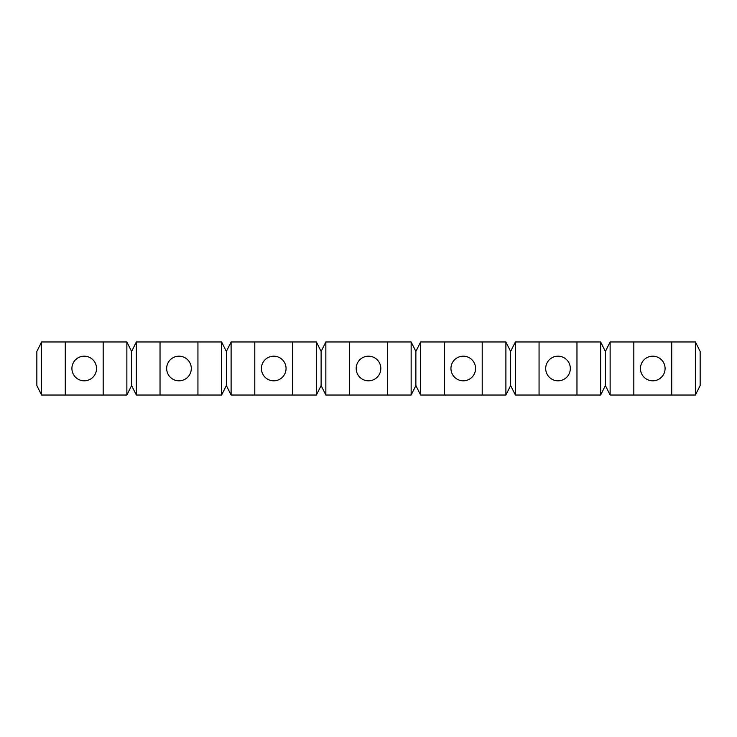 <?xml version="1.0" encoding="UTF-8"?>
<svg xmlns="http://www.w3.org/2000/svg" width="737" height="737" viewBox="0 0 737 737"><rect width="100%" height="100%" fill="white"/><g stroke="black" fill="none" stroke-linecap="round" stroke-linejoin="round"><path stroke-width="0.55" stroke-dasharray="3.69 2.76" d="M660.159 358.643A12.317 12.317 0 0 1 652.77 380.817A12.317 12.317 0 0 1 641.089 364.603A12.317 12.317 0 0 1 660.159 358.643M652.77 380.817A12.317 12.317 0 0 0 663.438 362.337A12.317 12.317 0 0 0 642.102 362.337A12.317 12.317 0 0 0 652.77 380.817M652.77 356.183A12.317 12.317 0 0 1 663.438 374.663A12.317 12.317 0 0 1 642.102 374.663A12.317 12.317 0 0 1 652.77 356.183M565.408 358.643A12.317 12.317 0 0 1 558.01 380.817A12.317 12.317 0 0 1 546.329 364.603A12.317 12.317 0 0 1 565.408 358.643M558.01 356.183A12.317 12.317 0 0 1 568.678 374.663A12.317 12.317 0 0 1 547.342 374.663A12.317 12.317 0 0 1 558.01 356.183M470.648 358.643A12.317 12.317 0 0 1 463.26 380.817A12.317 12.317 0 0 1 451.569 364.603A12.317 12.317 0 0 1 470.648 358.643M463.26 356.183A12.317 12.317 0 0 1 473.928 374.663A12.317 12.317 0 0 1 452.592 374.663A12.317 12.317 0 0 1 463.26 356.183M375.888 358.643A12.317 12.317 0 0 1 368.5 380.817A12.317 12.317 0 0 1 356.809 364.603A12.317 12.317 0 0 1 375.888 358.643M368.5 356.183A12.317 12.317 0 0 1 379.168 374.663A12.317 12.317 0 0 1 357.832 374.663A12.317 12.317 0 0 1 368.5 356.183M281.138 358.643A12.317 12.317 0 0 1 273.74 380.817A12.317 12.317 0 0 1 262.059 364.603A12.317 12.317 0 0 1 281.138 358.643M273.74 356.183A12.317 12.317 0 0 1 284.408 374.663A12.317 12.317 0 0 1 263.072 374.663A12.317 12.317 0 0 1 273.74 356.183M186.378 358.643A12.317 12.317 0 0 1 178.99 380.817A12.317 12.317 0 0 1 167.299 364.603A12.317 12.317 0 0 1 186.378 358.643M178.99 356.183A12.317 12.317 0 0 1 189.658 374.663A12.317 12.317 0 0 1 168.322 374.663A12.317 12.317 0 0 1 178.99 356.183M91.618 358.643A12.317 12.317 0 0 1 84.23 380.817A12.317 12.317 0 0 1 72.539 364.603A12.317 12.317 0 0 1 91.618 358.643M84.23 356.183A12.317 12.317 0 0 1 94.898 374.663A12.317 12.317 0 0 1 73.562 374.663A12.317 12.317 0 0 1 84.23 356.183M695.415 341.968L700.15 351.448L700.15 385.552L695.415 395.032L695.415 341.968L610.135 341.968L605.39 351.448L605.39 385.552L600.655 395.032L600.655 341.968L605.39 351.448M695.415 395.032L610.135 395.032L605.39 385.552M633.82 395.032L633.82 341.968M671.72 395.032L671.72 341.968M610.135 395.032L610.135 341.968M600.655 395.032L515.375 395.032L510.64 385.552L510.64 351.448L515.375 341.968L600.655 341.968M539.06 395.032L539.06 341.968M576.97 395.032L576.97 341.968M558.01 380.817A12.317 12.317 0 0 0 568.678 362.337A12.317 12.317 0 0 0 547.342 362.337A12.317 12.317 0 0 0 558.01 380.817M515.375 395.032L515.375 341.968M510.64 385.552L505.895 395.032L420.615 395.032L415.88 385.552L415.88 351.448L420.615 341.968L505.895 341.968L510.64 351.448M444.31 395.032L444.31 341.968M482.21 395.032L482.21 341.968M505.895 395.032L505.895 341.968M463.26 380.817A12.317 12.317 0 0 0 473.928 362.337A12.317 12.317 0 0 0 452.592 362.337A12.317 12.317 0 0 0 463.26 380.817M420.615 395.032L420.615 341.968M415.88 385.552L411.145 395.032L325.855 395.032L321.12 385.552L316.385 395.032L231.105 395.032L226.36 385.552L226.36 351.448L231.105 341.968L316.385 341.968L321.12 351.448L325.855 341.968L411.145 341.968L415.88 351.448M254.79 395.032L254.79 341.968M292.69 395.032L292.69 341.968M316.385 395.032L316.385 341.968M321.12 385.552L321.12 351.448M273.74 380.817A12.317 12.317 0 0 0 284.408 362.337A12.317 12.317 0 0 0 263.072 362.337A12.317 12.317 0 0 0 273.74 380.817M231.105 395.032L231.105 341.968M226.36 385.552L221.625 395.032L136.345 395.032L131.61 385.552L131.61 351.448L136.345 341.968L221.625 341.968L226.36 351.448M160.03 395.032L160.03 341.968M197.94 395.032L197.94 341.968M221.625 395.032L221.625 341.968M178.99 380.817A12.317 12.317 0 0 0 189.658 362.337A12.317 12.317 0 0 0 168.322 362.337A12.317 12.317 0 0 0 178.99 380.817M136.345 395.032L136.345 341.968M131.61 385.552L126.865 395.032L41.585 395.032L36.85 385.552L36.85 351.448L41.585 341.968L126.865 341.968L131.61 351.448M65.28 395.032L65.28 341.968M103.18 395.032L103.18 341.968M126.865 395.032L126.865 341.968M84.23 380.817A12.317 12.317 0 0 0 94.898 362.337A12.317 12.317 0 0 0 73.562 362.337A12.317 12.317 0 0 0 84.23 380.817M41.585 395.032L41.585 341.968M349.55 395.032L349.55 341.968M387.45 395.032L387.45 341.968M411.145 395.032L411.145 341.968M368.5 380.817A12.317 12.317 0 0 0 379.168 362.337A12.317 12.317 0 0 0 357.832 362.337A12.317 12.317 0 0 0 368.5 380.817M325.855 395.032L325.855 341.968"/><path stroke-width="1.11" d="M652.77 356.183A12.317 12.317 0 0 0 640.453 368.5A12.317 12.317 0 0 0 652.77 380.817A12.317 12.317 0 0 0 665.087 368.5A12.317 12.317 0 0 0 652.77 356.183M558.01 356.183A12.317 12.317 0 0 0 545.693 368.5A12.317 12.317 0 0 0 558.01 380.817A12.317 12.317 0 0 0 570.337 368.5A12.317 12.317 0 0 0 558.01 356.183M463.26 356.183A12.317 12.317 0 0 0 450.943 368.5A12.317 12.317 0 0 0 463.26 380.817A12.317 12.317 0 0 0 475.577 368.5A12.317 12.317 0 0 0 463.26 356.183M368.5 356.183A12.317 12.317 0 0 0 356.183 368.5A12.317 12.317 0 0 0 368.5 380.817A12.317 12.317 0 0 0 380.817 368.5A12.317 12.317 0 0 0 368.5 356.183M273.74 356.183A12.317 12.317 0 0 0 261.423 368.5A12.317 12.317 0 0 0 273.74 380.817A12.317 12.317 0 0 0 286.057 368.5A12.317 12.317 0 0 0 273.74 356.183M178.99 356.183A12.317 12.317 0 0 0 166.663 368.5A12.317 12.317 0 0 0 178.99 380.817A12.317 12.317 0 0 0 191.307 368.5A12.317 12.317 0 0 0 178.99 356.183M84.23 356.183A12.317 12.317 0 0 0 71.913 368.5A12.317 12.317 0 0 0 84.23 380.817A12.317 12.317 0 0 0 96.547 368.5A12.317 12.317 0 0 0 84.23 356.183M41.585 395.032L126.865 395.032L131.61 385.552L136.345 395.032L221.625 395.032L226.36 385.552L231.105 395.032L316.385 395.032L321.12 385.552L325.855 395.032L411.145 395.032L415.88 385.552L420.615 395.032L505.895 395.032L510.64 385.552L515.375 395.032L600.655 395.032L605.39 385.552L610.135 395.032L695.415 395.032L700.15 385.552L700.15 351.448L695.415 341.968L610.135 341.968L605.39 351.448L600.655 341.968L515.375 341.968L510.64 351.448L505.895 341.968L420.615 341.968L415.88 351.448L411.145 341.968L325.855 341.968L321.12 351.448L316.385 341.968L231.105 341.968L226.36 351.448L221.625 341.968L136.345 341.968L131.61 351.448L126.865 341.968L41.585 341.968L36.85 351.448L36.85 385.552L41.585 395.032L41.585 341.968M610.135 395.032L610.135 341.968M633.82 395.032L633.82 341.968M671.72 395.032L671.72 341.968M695.415 395.032L695.415 341.968M605.39 385.552L605.39 351.448M515.375 395.032L515.375 341.968M539.06 395.032L539.06 341.968M576.97 395.032L576.97 341.968M600.655 395.032L600.655 341.968M510.64 385.552L510.64 351.448M420.615 395.032L420.615 341.968M444.31 395.032L444.31 341.968M482.21 395.032L482.21 341.968M505.895 395.032L505.895 341.968M415.88 385.552L415.88 351.448M231.105 395.032L231.105 341.968M254.79 395.032L254.79 341.968M292.69 395.032L292.69 341.968M316.385 395.032L316.385 341.968M321.12 385.552L321.12 351.448M226.36 385.552L226.36 351.448M136.345 395.032L136.345 341.968M160.03 395.032L160.03 341.968M197.94 395.032L197.94 341.968M221.625 395.032L221.625 341.968M131.61 385.552L131.61 351.448M65.28 395.032L65.28 341.968M103.18 395.032L103.18 341.968M126.865 395.032L126.865 341.968M325.855 395.032L325.855 341.968M349.55 395.032L349.55 341.968M387.45 395.032L387.45 341.968M411.145 395.032L411.145 341.968"/></g></svg>
